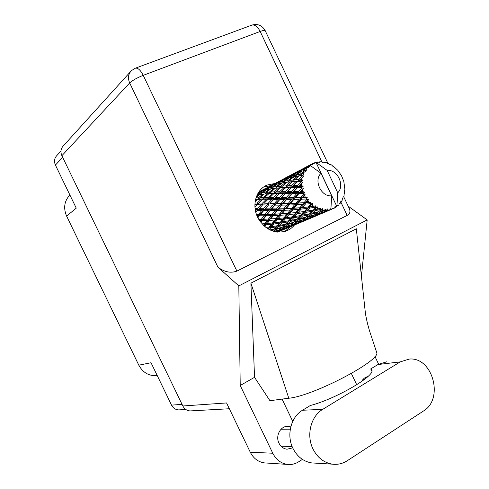 <?xml version="1.0" encoding="UTF-8"?>
<svg xmlns="http://www.w3.org/2000/svg" width="489" height="489" viewBox="0 0 489 489"><rect width="100%" height="100%" fill="white"/><g stroke="black" fill="none" stroke-linecap="round" stroke-linejoin="round"><path stroke-width="0.73" d="M62.678 157.336L55.416 165.062L76.253 208.143L66.614 216.089L138.809 365.185L151.028 362.734L171.541 405.136L182.049 404.36M157.256 375.619L156.352 375.711C148.589 375.925 142.745 372.416 138.809 365.185M66.614 216.089C63.215 208.027 64.303 200.985 69.884 194.97M179.848 409.831L178.668 409.898C175.496 409.715 173.118 408.126 171.541 405.136M55.416 165.062C53.845 161.339 54.365 158.13 56.975 155.423L60.966 151.052M386.787 361.793L377.979 364.531L370.735 368.914L371.793 370.045C375.815 375.589 335.454 399.134 310.356 405.491L302.508 410.247C290.973 416.836 286.254 435.1 292.923 448.334C297.214 456.708 303.486 461.567 311.737 462.918L314.751 463.101M322.722 409.354C310.863 416.2 306.065 435.21 312.991 448.988C317.453 457.704 323.938 462.765 332.447 464.165C337.74 464.813 342.679 463.664 347.263 460.73L423.456 411.023C444.238 398.914 432.557 356.585 409.226 359.079L400.191 361.903L322.722 409.354L302.508 410.247M247.538 446.53L246.205 443.767M367.771 376.652C365.094 377.196 363.04 378.816 361.622 381.512M290.772 426.897L288.217 426.353C280.753 425.534 275.093 435.778 278.999 443.223C280.802 446.72 283.455 448.719 286.957 449.214L292.703 447.863M274.787 183.509L267.196 185.031C256.224 189.347 251.487 204.946 257.636 217.232C264.451 229.2 273.693 233.889 285.362 231.297C288.975 230.117 292.006 228.027 294.451 225.026M263.779 186.926L270.753 185.643M370.735 368.914L371.829 371.212M266.371 463.016L264.115 462.869C258.015 461.842 253.4 458.297 250.282 452.227L272.77 453.23L240.221 385.497L238.815 285.906L217.935 267.177L129.677 82.965L61.889 155.698L182.837 405.986L226.554 402.942L250.282 452.227M272.77 453.23C276.034 459.605 280.845 463.327 287.19 464.397C291.224 464.911 295.008 464.067 298.534 461.873L302.416 459.409M292.734 421.365L282.074 399.11M240.221 385.497L254.537 377.325L269.94 400.705L288.791 398.229C313.351 396.047 381.707 360.1 376.652 352.337L369.525 330.882C366.842 321.786 365.289 314.238 364.861 308.229L365.387 313.119M378.608 364.164L374.929 356.414M351.371 373.51L356.726 384.757M254.537 377.325L250.906 283.174L356.322 228.785L364.861 308.229M361.426 276.297L367.178 219.928L238.815 285.906M191.376 410.852L190.16 410.919C186.908 410.711 184.463 409.073 182.837 405.986M61.889 155.698C60.263 151.859 60.789 148.54 63.46 145.753L130.38 71.822M349.268 208.497L349.464 208.919C350.534 211.939 349.763 214.103 347.166 215.411L236.896 271.108C230.637 273.363 224.323 272.049 217.935 267.177M367.178 219.928L348.156 206.15M290.191 226.884L284.775 231.474M376.463 351.817L376.652 352.337M250.906 283.174L288.791 398.229M331.817 209.151L334.702 207.966L334.934 206.688L336.463 206.853L336.554 205.851L315.955 162.33L313.333 163.546M318.926 214.671L326.267 211.627M306.701 219.702L298.247 223.412L313.455 217.043M294.616 224.928L301.261 222.195M283.284 229.702L289.641 227.11M277.783 232.128L278.51 231.755M277.33 232.086L283.229 229.763L277.752 232.122M274.769 231.652L278.339 230.612L276.297 232.067M271.212 230.502L273.272 230.062L272.379 230.949M267.135 228.314L268.339 228.149L267.831 228.76M263.131 225.038L263.864 224.983L263.528 225.417M259.641 220.771L260.136 220.759L259.867 221.107M256.976 215.747L257.403 215.753L257.122 216.095M255.362 210.27L255.833 210.282L255.447 210.716M254.891 204.695L255.539 204.708L254.885 205.356M255.558 199.426L256.529 199.384L255.344 200.411M257.128 194.922L258.736 194.653L256.536 196.303M258.577 192.33L262.012 190.814L257.905 193.43M265.191 188.589L258.834 191.945M264.274 189.432L261.988 190.362L269.378 186.456L264.274 189.432L264.249 190.135M260.998 190.82L260.943 191.187M261.572 190.967L261.988 190.362M263.106 190.465L265.619 189.787L260.845 193.118L258.271 193.65L263.106 190.465M267.844 188.296L265.362 189.047L270.441 185.997L272.899 185.068L267.844 188.296L267.929 189.286M258.271 193.65L257.452 194.867M264.696 190.019L265.362 189.047M262.617 190.777L262.012 190.814M266.811 189.512L269.573 188.986L264.891 192.525L262.067 192.911L266.811 189.512M271.768 187.397L269.029 187.99L274.06 184.689L276.731 183.943L271.768 187.397L272.012 188.626M262.067 192.911L261.095 194.335L260.845 193.118M268.174 189.237L269.029 187.99M266.548 189.695L265.619 189.787M273.534 185.025L272.899 185.068M270.888 188.778L273.907 188.399L269.341 192.122L266.236 192.385L270.888 188.778M276.053 186.719L273.058 187.165L278.003 183.638L280.937 183.045L276.053 186.719L276.45 187.959L277.477 186.541L282.324 182.813L285.533 182.36L280.753 186.223L277.477 186.541M266.236 192.385L265.276 193.742L264.891 192.525M272.037 188.62L273.058 187.165M270.827 188.821L269.573 188.986M277.709 183.846L276.731 183.943M301.854 187.385L301.945 187.898L298.492 191.615L293.748 191.645L297.77 187.434L301.854 187.385L303.101 186.388L301.609 185.465L299.671 185.496L302.856 182.391L301.511 181.767L297.654 185.533L293.394 185.618L297.88 181.413L301.542 181.266L302.954 180.527L301.725 179.402L299.995 179.494L303.62 176.725L302.471 175.924L298.198 179.604L294.402 179.879L299.354 175.814L304.14 175.013L303.223 173.772L301.682 173.98L303.907 172.262L305.662 171.639L304.751 170.728L300.081 174.212L296.713 174.799L302.098 170.997L306.566 170.19L305.986 168.931L304.61 169.292L307.006 167.709L308.846 167.464L308.198 166.517L303.18 169.701L300.167 170.692L305.912 167.262L308.528 166.217L310.075 166.364L309.83 165.184L308.583 165.734L311.126 164.328L309.83 165.184M302.361 189.805L302.868 191.566L300.729 191.596L303.431 188.277L301.945 187.898M303.541 193.418L303.736 193.901L300.668 197.464L295.46 197.568L299.036 193.485L303.541 193.418L304.568 192.214L302.868 191.566M304.561 195.692L305.442 197.311L303.107 197.397L305.301 194.011L303.736 193.901M306.487 198.974L306.78 199.402L304.03 202.697L298.406 203.002L301.597 199.182L306.487 198.974L307.257 197.623L305.442 197.311M307.96 200.955L309.146 202.324L306.652 202.519L307.96 200.955L308.357 199.212L306.78 199.402M310.503 203.693L310.876 204.035L308.357 206.969L302.404 207.599L305.289 204.145L310.503 203.693L311.004 202.263L309.146 202.324M312.33 205.258L313.749 206.291L311.126 206.633L312.33 205.258L312.392 203.54L310.876 204.035M315.326 207.269L315.753 207.507L313.382 210.019L307.19 211.059L309.867 208.063L315.326 207.269L315.558 205.845L313.749 206.291M317.385 208.314L318.944 208.95L316.236 209.481L317.385 208.314L317.141 206.731L315.753 207.507M320.637 209.481L321.09 209.598L318.761 211.651L312.447 213.173L315.038 210.686L320.637 209.481L320.625 208.143L318.944 208.95M322.801 209.952L324.403 210.142L321.664 210.893L322.801 209.952L322.306 208.577L321.09 209.598M326.102 210.203L324.158 211.768L317.844 213.803L320.46 211.853L326.102 210.203L325.87 209.005L324.403 210.142M328.229 210.062L329.763 209.805L327.049 210.777L328.229 210.062L327.538 208.974L326.554 210.191M309.861 165.16L321.016 173.277C313.351 180.429 321.346 197.287 331.664 195.777L330.937 208.436L329.763 209.805M308.528 166.217L308.198 166.517M307.006 167.709L305.986 168.931M304.995 170.337L304.751 170.728M303.907 172.262L303.223 173.772M302.612 175.459L302.471 175.924M302.025 177.696L301.725 179.402M301.542 181.266L301.511 181.767M301.499 183.675L301.609 185.465M275.35 188.253L278.669 187.984L274.213 191.871L270.814 192.03L275.35 188.253L276.45 187.959L273.907 188.399M270.814 192.03L269.867 193.308L269.341 192.122M282.245 182.868L280.937 183.045M280.24 187.892L283.871 187.715L279.549 191.737L275.833 191.816L287.055 182.189L290.564 181.859L285.912 185.887L282.318 186.107M275.833 191.816L274.873 193.002L274.213 191.871M287.055 182.189L285.533 182.36M280.753 186.223L281.291 187.44L278.669 187.984M285.594 187.654L289.549 187.556L285.362 191.676L281.309 191.712L292.226 181.737L296.065 181.498L291.53 185.673L287.611 185.808M281.309 191.712L280.331 192.8L279.549 191.737M292.226 181.737L293.302 181.278L290.564 181.859M285.912 185.887L286.585 187.049L283.871 187.715M291.426 187.519L295.735 187.458L291.67 191.657L287.281 191.67L293.394 185.618M288.107 190.826L286.267 192.654L285.362 191.676M287.281 191.67L275.49 204.029L260.472 221.957M297.88 181.413L298.889 180.796L296.065 181.498M291.53 185.673L292.33 186.767L289.549 187.556M297.77 187.434L292.673 192.525L291.67 191.657M293.748 191.645L282.239 203.95L264.097 225.949M301.041 184.121L299.671 185.496M297.654 185.533L298.571 186.535L295.735 187.458M276.126 182.813L269.415 186.456M275.252 183.638L272.813 184.64L280.558 180.545L275.252 183.638L275.234 184.347M272.379 185.252L272.813 184.64M271.75 185.135L271.695 185.502M279.06 182.397L276.401 183.222L281.701 180.05L284.317 179.047L279.06 182.397L279.146 183.393M275.71 184.212L276.401 183.222M280.869 180.533L280.558 180.545M283.217 181.401L280.319 182.061L285.552 178.638L288.4 177.813L283.217 181.401L283.467 182.642M279.415 183.338L280.319 182.061M284.983 178.998L284.317 179.047M287.776 180.618L284.592 181.132L289.757 177.47L292.862 176.81L287.776 180.618L288.18 181.89L289.28 180.417L294.341 176.541L297.746 176.022L292.752 180.031L289.28 180.417M283.51 182.635L284.592 181.132M289.427 177.696L288.4 177.813M294.244 176.615L292.862 176.81M292.752 180.031L293.302 181.278L294.402 179.879M299.354 175.814L297.746 176.022M298.198 179.604L298.889 180.796L299.995 179.494M287.593 176.749L280.545 180.551M286.762 177.562L284.164 178.644L292.294 174.347L286.762 177.562L286.737 178.271M283.712 179.261L284.164 178.644M283.027 179.176L282.972 179.542M290.827 176.205L287.99 177.11L293.51 173.809L296.297 172.733L290.827 176.205L290.912 177.207M287.263 178.124L287.99 177.11M292.624 174.328L292.294 174.347M295.246 175.099L292.165 175.832L297.618 172.281L300.662 171.37L295.246 175.099L295.503 176.352M291.218 177.14L292.165 175.832M297 172.672L296.297 172.733M295.57 176.34L296.713 174.799M301.737 171.242L300.662 171.37M300.081 174.212L300.503 175.52L301.682 173.98M299.623 170.392L292.208 174.384M298.852 171.181L296.071 172.348L304.616 167.837L298.852 171.181L298.834 171.896M295.607 172.984L296.071 172.348M294.861 172.923L294.812 173.283M299.402 171.725L300.167 170.692M304.965 167.813L304.616 167.837M303.614 170.637L304.61 169.292M303.18 169.701L303.272 170.716M314.513 162.758L314.121 163.956L312.978 163.363L304.464 167.904M308.101 166.382L308.583 165.734M311.126 164.328L312.306 164.799L312.581 163.546M307.288 166.352L307.239 166.712M344.085 193.73L344.519 193.381L344.36 191.737L344.886 189.341L343.822 181.48L341.542 175.771L337.801 170.3L333.4 166.242L332.954 166.382L331.884 165.209L330.411 164.359L329.678 164.487L328.363 163.393L328.058 163.797L326.707 162.788L325.136 162.342L324.549 162.813L322.991 161.945L322.881 162.574L321.297 161.798L319.72 161.792L319.366 162.568L318.058 161.932L316.517 162.458M331.365 209.39L323.033 212.935L331.365 209.39L330.582 208.864M333.321 208.656L332.196 208.045L331.786 209.249M317.618 161.993L317.74 162.794L315.955 162.33L327.141 170.386L337.746 192.807C345.216 185.612 337.41 169.072 327.141 170.386M337.746 192.807L336.958 205.453L336.554 205.851M336.53 206.113L337.765 205.832L336.958 205.453M337.765 205.832L338.901 204.763L339.47 203.063L340.02 203.51L340.301 203.161L340.509 201.761L341.291 201.78L342.117 200.398L342.349 198.681L342.887 198.84L343.034 197.091L343.681 196.755L344.146 195.148L344.073 193.51L344.519 193.381M322.991 161.945L322.172 162.22M319.72 161.792L319.024 162.403M328.363 163.393L327.734 163.552M333.4 166.242L332.911 166.327M342.276 199.255L342.887 198.84M292.22 226.028L286.725 228.284L292.22 226.028M284.231 229.249L278.761 231.236L280.857 229.836L286.42 227.99L284.231 229.249M278.968 229.971L278.339 230.612M277.819 231.804L277.275 231.395M277.636 231.132L278.761 231.236M280.857 229.836L280.16 229.164M286.829 227.55L286.42 227.99M286.022 228.235L286.725 228.284M288.962 227.085L288.418 226.676M340.497 201.871L341.291 201.78M339.158 204.017L340.02 203.51M295.662 224.414L289.977 226.48L292.226 225.007L298.003 223.082L295.662 224.414M287.416 227.354L281.811 229.133L283.913 227.458L289.616 225.814L287.416 227.354M279.28 229.879L273.761 231.389L275.778 229.5L281.358 228.137L279.28 229.879M275.778 229.5L275.087 228.455L272.391 230.955M269.25 229.573L270.784 227.788L276.267 226.878L273.272 230.062M282.232 227.299L281.358 228.137M280.35 229.005L281.811 229.133M283.913 227.458L283.131 226.517M290.277 225.148L289.616 225.814M288.822 226.389L289.977 226.48M292.226 225.007L291.523 224.329M298.437 222.623L298.003 223.082M297.526 223.369L298.247 223.412M300.649 222.14L300.105 221.725M334.739 207.764L336.102 207.104M316.291 215.851L310.332 218.302L316.291 215.851M307.642 219.347L301.744 221.499L304.14 219.94L310.16 217.929L307.642 219.347M299.072 222.409L293.241 224.274L295.509 222.507L301.432 220.783L299.072 222.409M290.619 225.05L284.885 226.627L287.049 224.653L292.844 223.222L290.619 225.05M282.306 227.281L276.707 228.583L278.791 226.407L284.451 225.246L282.306 227.281M274.195 229.115L269.959 229.934M270.784 227.788L270.338 226.609L268.223 228.999M264.818 226.578L266.205 224.793L271.481 224.286L269.298 226.982L270.338 226.609L268.339 228.149M278.791 226.407L278.21 225.27L275.087 228.455L276.707 228.583M277.226 225.802L271.743 226.651L273.919 224.005L279.421 223.271L277.226 225.802L278.21 225.27L276.267 226.878M287.049 224.653L286.346 223.577L283.596 226.071M285.435 224.249L279.763 225.356L281.964 222.886L287.66 221.92L284.451 225.246M283.155 226.493L284.885 226.627M293.773 222.348L292.844 223.222M291.737 224.151L293.241 224.274M295.509 222.507L294.72 221.554M302.129 220.093L301.432 220.783M300.546 221.419L301.744 221.499M304.14 219.94L303.437 219.261M310.625 217.446L310.16 217.929M309.598 218.265L310.332 218.302M312.917 216.945L312.367 216.529M320.228 214.023L314.085 216.266L316.664 214.622L322.936 212.519L320.228 214.023M311.31 217.22L305.24 219.17L307.679 217.305L313.84 215.508L311.31 217.22M302.508 219.983L296.554 221.633L298.871 219.573L304.91 218.057L302.508 219.983M293.871 222.324L288.045 223.693L290.289 221.419L296.169 220.191L293.871 222.324M269.298 226.982L265.857 227.409M266.205 224.793L266.028 223.552L263.864 224.983M273.919 224.005L273.602 222.77L270.338 226.609L271.743 226.651M272.501 222.996L267.245 223.455L269.616 220.386L274.861 220.026L272.501 222.996L273.602 222.77L271.481 224.286M281.964 222.886L281.505 221.676L278.21 225.27L279.763 225.356M280.448 222.061L274.946 222.739L277.294 219.812L282.776 219.255L280.448 222.061L281.505 221.676L279.421 223.271M290.289 221.419L289.696 220.258L286.346 223.577L288.045 223.693M288.699 220.796L282.99 221.706L285.325 218.95L291.047 218.161L288.699 220.796L289.696 220.258L287.66 221.92M298.871 219.573L298.149 218.467L295.472 220.851M297.226 219.151L291.334 220.319L293.687 217.752L299.623 216.713L296.169 220.191M294.763 221.517L296.554 221.633M305.894 217.147L304.91 218.057M303.681 219.066L305.24 219.17M307.679 217.305L306.884 216.346M314.574 214.787L313.84 215.508M312.856 216.199L314.085 216.266M316.664 214.622L315.955 213.938M323.418 212.018L322.936 212.519M322.275 212.904L323.033 212.935M325.79 211.499L325.246 211.071M314.995 214.665L308.797 216.395L311.291 214.231L317.581 212.636L314.995 214.665M306.01 217.116L299.946 218.565L302.361 216.187L308.473 214.885L306.01 217.116M260.924 222.544L262.33 220.704L267.3 220.515L264.91 223.626L262.031 223.87M262.33 220.704L262.446 219.488L260.136 220.759M264.91 223.626L267.245 223.455M269.616 220.386L269.586 219.133L267.3 220.515M277.294 219.812L277.116 218.546L273.602 222.77L274.946 222.739M275.967 218.614L270.747 218.938L273.339 215.618L278.516 215.386L275.967 218.614L277.116 218.546L274.861 220.026M285.325 218.95L284.995 217.684L281.505 221.676L282.99 221.706M283.877 217.911L278.394 218.424L280.93 215.239L286.389 214.824L283.877 217.911L284.995 217.684L282.776 219.255M293.687 217.752L293.217 216.511L289.696 220.258L291.334 220.319M292.141 216.902L286.426 217.629L288.92 214.592L294.641 213.974L292.141 216.902L293.217 216.511L291.047 218.161M302.361 216.187L301.756 214.989L298.149 218.467L299.946 218.565M300.735 215.539L294.788 216.517L297.294 213.638L303.247 212.794L300.735 215.539L301.756 214.989L299.623 216.713M311.291 214.231L310.558 213.1L307.942 215.386M309.616 213.797L303.48 215.038L306.004 212.354L312.19 211.248L308.473 214.885M306.945 216.291L308.797 216.395M318.614 211.688L317.581 212.636M316.23 213.717L317.844 213.803M320.46 211.853L319.659 210.875M321.016 173.277L331.664 195.777M325.778 210.716L327.049 210.777M268.437 219.048L263.492 219.2L266.163 215.79L271.053 215.692L268.437 219.048L270.747 218.938M257.868 217.715L259.421 215.783L264.011 215.802L261.309 219.243L258.705 219.268M259.421 215.783L259.812 214.665L257.648 217.257M255.851 212.415L257.654 210.343L261.817 210.459L258.736 214.121L259.812 214.665L257.403 215.753M261.309 219.243L263.492 219.2M266.163 215.79L266.413 214.598L264.011 215.802M273.339 215.618L273.455 214.371L271.053 215.692M280.93 215.239L280.894 213.956L277.116 218.546L278.394 218.424M279.726 213.858L274.567 214.066L277.397 210.521L282.501 210.38L279.726 213.858L280.894 213.956L278.516 215.386M288.92 214.592L288.736 213.29L284.995 217.684L286.426 217.629M287.569 213.357L282.135 213.73L284.885 210.288L290.289 210.001L287.569 213.357L288.736 213.29L286.389 214.824M297.294 213.638L296.957 212.342L293.217 216.511L294.788 216.517M295.814 212.574L290.099 213.149L292.813 209.83L298.492 209.365L295.814 212.574L296.957 212.342L294.641 213.974M306.004 212.354L305.521 211.083L301.756 214.989L303.48 215.038M304.427 211.474L298.467 212.269L301.138 209.103L307.104 208.424L304.427 211.474L305.521 211.083L303.247 212.794M315.038 210.686L314.415 209.463L310.558 213.1L312.447 213.173M313.382 210.019L314.415 209.463L312.19 211.248M322.306 208.577L321.187 209.518M319.733 210.808L321.664 210.893M272.294 214.121L267.434 214.194L270.362 210.576L275.148 210.557L272.294 214.121L274.567 214.066M265.289 214.2L260.741 214.158L263.773 210.502L268.259 210.563L265.289 214.2L266.413 214.598L267.434 214.194M258.736 214.121L256.352 214.066M257.654 210.343L255.79 212.171M254.946 207.006L257.153 204.738L260.863 204.83L257.361 208.595L258.302 209.396L255.833 210.282M263.773 210.502L264.304 209.451L259.812 214.665L260.741 214.158M263.278 208.766L259.164 208.65L262.617 204.873L266.652 204.964L263.278 208.766L264.304 209.451L261.817 210.459M270.362 210.576L270.759 209.433L268.259 210.563M277.397 210.521L277.654 209.304L275.148 210.557M284.885 210.288L284.995 209.011L280.894 213.956L282.135 213.73M283.816 208.754L278.748 208.864L281.841 205.117L286.854 205.05L283.816 208.754L284.995 209.011L282.501 210.38M292.813 209.83L292.77 208.516L288.736 213.29L290.099 213.149M291.578 208.412L286.193 208.669L289.201 204.989L294.525 204.805L291.578 208.412L292.77 208.516L290.289 210.001M301.138 209.103L300.949 207.77L296.957 212.342L298.467 212.269M299.763 207.837L294.085 208.265L297.019 204.683L302.66 204.341L299.763 207.837L300.949 207.77L298.492 209.365M309.867 208.063L309.525 206.737L305.521 211.083L307.19 211.059M308.357 206.969L309.525 206.737L307.104 208.424M317.141 206.731L314.415 209.463L316.236 209.481M276.511 208.889L271.75 208.895L274.959 205.105L279.641 205.123L276.511 208.889L277.654 209.304L278.748 208.864M269.665 208.876L265.221 208.809L268.553 205.007L272.905 205.087L269.665 208.876L270.759 209.433L271.75 208.895M257.361 208.595L255.087 208.522M257.153 204.738L258.015 204.023L255.539 204.708M262.617 204.873L259.164 208.65M262.52 203.1L258.858 203.033L262.764 199.261L266.34 199.261L262.52 203.1L263.382 204.029L260.863 204.83M268.553 205.007L265.221 208.809M268.253 203.216L264.262 203.137L268.033 199.274L271.921 199.316L268.253 203.216L269.213 204.041L266.652 204.964M274.959 205.105L275.49 204.029L272.905 205.087M281.841 205.117L282.239 203.95L279.641 205.123M289.201 204.989L289.457 203.748L284.995 209.011L286.193 208.669M288.29 203.32L283.308 203.375L286.701 199.439L291.597 199.414L288.29 203.32L289.457 203.748L286.854 205.05M297.019 204.683L297.129 203.381L292.77 208.516L294.085 208.265M295.924 203.112L290.625 203.271L293.901 199.384L299.146 199.261L295.924 203.112L297.129 203.381L294.525 204.805M305.289 204.145L305.246 202.801L300.949 207.77L302.404 207.599M304.03 202.697L305.246 202.801L302.66 204.341M312.392 203.54L309.525 206.737L311.126 206.633M281.126 203.375L276.487 203.351L279.983 199.414L284.549 199.439L281.126 203.375L282.239 203.95L283.308 203.375M274.445 203.326L270.13 203.253L273.767 199.341L277.996 199.39L274.445 203.326L275.49 204.029L276.487 203.351M255.105 201.89L257.947 199.335L261.212 199.274L257.263 203.014L254.983 202.996M257.947 199.335L258.968 198.901L256.529 199.384M257.263 203.014L258.015 204.023L258.858 203.033M262.764 199.261L263.718 198.675L261.212 199.274M268.033 199.274L268.907 198.546L266.34 199.261M273.767 199.341L270.13 203.253M273.663 197.525L269.812 197.507L273.901 193.601L277.66 193.552L273.663 197.525L274.543 198.479L271.921 199.316M279.983 199.414L280.649 198.424L277.996 199.39M286.701 199.439L287.245 198.338L284.549 199.439M293.901 199.384L294.305 198.186L289.457 203.748L290.625 203.271M293.168 197.599L288.302 197.617L291.994 193.534L296.786 193.51L293.168 197.599L294.305 198.186L291.597 199.414M301.597 199.182L301.86 197.904L297.129 203.381L298.406 203.002M300.668 197.464L301.86 197.904L299.146 199.261M308.357 199.212L305.246 202.801L306.652 202.519M286.175 197.617L281.646 197.593L285.472 193.534L289.904 193.54L286.175 197.617L287.245 198.338L288.302 197.617M279.671 197.58L275.49 197.544L279.439 193.546L283.534 193.534L279.671 197.58L280.649 198.424L281.646 197.593M268.143 197.507L264.604 197.538L268.828 193.748L272.263 193.638L268.143 197.507L268.907 198.546L269.812 197.507M263.07 197.568L259.855 197.672L264.188 194.029L267.336 193.821L263.07 197.568L263.718 198.675L264.604 197.538M256.114 197.47L259.977 194.475L262.831 194.145L258.455 197.739L255.973 197.911M258.736 194.653L259.934 194.506M258.455 197.739L258.968 198.901L259.855 197.672M262.831 194.145L264.188 194.029M267.336 193.821L269.867 193.308L268.828 193.748M272.263 193.638L274.873 193.002L273.901 193.601M275.93 197.091L275.49 197.544M277.66 193.552L280.331 192.8L279.439 193.546M283.534 193.534L286.267 192.654L285.472 193.534M289.904 193.54L292.673 192.525L291.994 193.534M296.786 193.51L299.586 192.366L294.305 198.186L295.46 197.568M304.568 192.214L299.586 192.366L299.036 193.485M305.301 194.011L301.86 197.904L303.107 197.397M300.729 191.596L299.586 192.366L274.873 193.002L261.26 194.31M303.431 188.277L299.586 192.366L298.492 191.615M307.257 197.623L255.625 199.157M311.004 202.263L289.457 203.748L254.916 204.054M303.406 207.501L277.654 209.304L255.203 209.353M290.472 213.112L273.455 214.371L256.56 214.653M278.265 218.436L258.895 219.592M266.896 223.479L264.152 223.711M304.14 175.013L296.86 176.144M302.954 180.527L284.378 182.513M303.101 186.388L286.585 187.049L272.495 188.565M347.166 215.411L340.729 201.81M321.958 162.122L260.172 31.467L143.222 75.337L236.896 271.108M129.677 82.965C132.488 80.373 136.999 77.83 143.222 75.337C140.416 69.933 137.739 67.574 135.202 68.246L131.455 70.636C128.228 73.998 127.635 78.112 129.677 82.965M135.508 68.136L251.694 25.177C254.683 24.322 257.514 26.418 260.172 31.467C263.064 30.41 264.732 30.116 265.166 30.599L265.209 30.685M377.979 364.531L400.191 361.903M156.352 375.711L157.238 375.57M178.668 409.898L185.783 409.47M292.122 446.518L281.041 446.2M288.217 426.353L286.909 426.371M264.286 186.584L267.196 185.031M229.347 408.743L190.16 410.919M349.464 208.919L343.7 196.719M327.991 163.491L265.166 30.599C262.165 25.391 257.789 23.539 252.049 25.049M287.19 464.397L264.115 462.869M364.134 379.678L362.691 379.812M290.295 429.171L281.034 429.232M311.737 462.918L332.447 464.165M277.654 232.116L283.094 229.818M286.78 228.259L294.451 225.013M298.308 223.381L306.352 219.983M340.503 201.829L341.157 201.78M310.399 218.271L318.84 214.702M274.757 228.693L275.289 228.259M323.101 212.898L331.536 209.335M285.674 224.078L286.762 223.18M297.33 219.054L298.858 217.807M310.02 213.412L311.585 212.159M300.552 207.813L297.966 207.984M287.74 213.387L285.209 213.534M275.68 218.675L273.186 218.797"/></g></svg>
